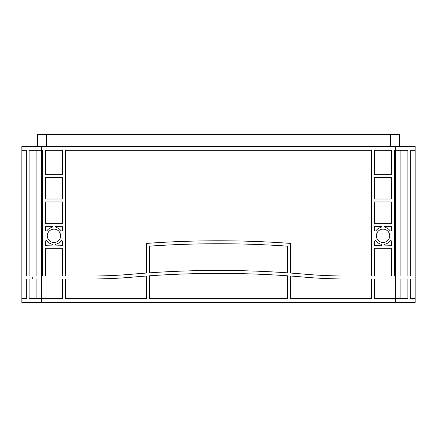 <?xml version="1.0" encoding="UTF-8"?>
<svg xmlns="http://www.w3.org/2000/svg" width="437" height="437" viewBox="0 0 437 437"><rect width="100%" height="100%" fill="white"/><g stroke="black" fill="none" stroke-linecap="round" stroke-linejoin="round"><path stroke-width="0.66" d="M60.639 235.794A6.67 6.67 0 0 0 53.964 229.125A6.67 6.67 0 0 0 47.294 235.794A6.67 6.67 0 0 0 53.964 242.464A6.67 6.67 0 0 0 60.639 235.794M389.706 235.794A6.67 6.67 0 0 0 383.036 229.125A6.67 6.67 0 0 0 376.361 235.794A6.67 6.67 0 0 0 383.036 242.464A6.67 6.67 0 0 0 389.706 235.794M410.687 150.317L410.687 276.026L415.15 276.026L415.15 150.317L410.687 150.317L415.15 150.317L415.15 146.362L21.85 146.362L21.85 150.317L26.313 150.317L26.313 276.026L21.85 276.026L21.85 278.992L26.313 278.992L21.85 278.992L21.85 302.497L415.15 302.497L415.15 298.542L410.687 298.542L415.15 298.542L415.15 278.992L410.687 278.992L410.687 298.542M410.687 276.026L415.15 276.026L415.15 278.992L410.687 278.992M26.313 276.026L21.85 276.026L21.85 150.317L26.313 150.317M371.423 298.542L290.638 298.542L290.638 276.026A988.194 988.194 0 0 1 304.327 277.124A494.094 494.094 0 0 0 347.24 278.992L371.423 278.992L371.423 298.542M287.672 298.542L149.328 298.542L149.328 275.813A988.194 988.194 0 0 1 287.672 275.813L287.672 298.542M371.423 150.317L371.423 276.026L347.24 276.026A491.133 491.133 0 0 1 304.584 274.174A991.154 991.154 0 0 0 290.638 273.054L290.638 243.42A988.194 988.194 0 0 0 146.362 243.42L146.362 273.054A991.154 991.154 0 0 0 132.416 274.174A491.133 491.133 0 0 1 89.76 276.026L65.577 276.026L65.577 150.317L371.423 150.317M62.611 248.249L62.611 276.026L45.317 276.026L45.317 248.249L62.611 248.249M374.389 223.34L374.389 201.96L391.683 201.96L391.683 223.34L374.389 223.34M391.683 150.317L391.683 174.658L374.389 174.658L374.389 150.317L391.683 150.317M62.611 150.317L62.611 174.658L45.317 174.658L45.317 150.317L62.611 150.317M45.317 223.34L45.317 201.96L62.611 201.96L62.611 223.34L45.317 223.34M374.389 229.949L374.389 226.3L381.55 226.481A0.989 0.989 0 0 1 380.818 227.437A8.647 8.647 0 0 0 376.159 230.545A0.989 0.989 0 0 1 374.389 229.949M389.908 230.545A8.647 8.647 0 0 0 385.248 227.437A0.989 0.989 0 0 1 384.516 226.481L391.683 226.3L391.683 229.949A0.989 0.989 0 0 1 389.908 230.545M391.683 276.026L374.389 276.026L374.389 248.249L391.683 248.249L391.683 276.026M391.683 241.639L391.683 245.283L384.516 245.108A0.989 0.989 0 0 1 385.248 244.152A8.647 8.647 0 0 0 389.908 241.038A0.989 0.989 0 0 1 391.683 241.639M62.611 241.639L62.611 245.283L55.45 245.108A0.989 0.989 0 0 1 56.182 244.152A8.647 8.647 0 0 0 60.841 241.038A0.989 0.989 0 0 1 62.611 241.639M47.092 241.038A8.647 8.647 0 0 0 51.752 244.152A0.989 0.989 0 0 1 52.484 245.108L45.317 245.283L45.317 241.639A0.989 0.989 0 0 1 47.092 241.038M45.317 229.949L45.317 226.3L52.484 226.481A0.989 0.989 0 0 1 51.752 227.437A8.647 8.647 0 0 0 47.092 230.545A0.989 0.989 0 0 1 45.317 229.949M60.841 230.545A8.647 8.647 0 0 0 56.182 227.437A0.989 0.989 0 0 1 55.45 226.481L62.611 226.3L62.611 229.949A0.989 0.989 0 0 1 60.841 230.545M146.362 276.026L146.362 298.542L65.577 298.542L65.577 278.992L89.76 278.992A494.094 494.094 0 0 0 132.673 277.124A988.194 988.194 0 0 1 146.362 276.026M381.55 245.283L374.389 245.283L374.389 241.639A0.989 0.989 0 0 1 376.159 241.038A8.647 8.647 0 0 0 380.818 244.152A0.989 0.989 0 0 1 381.55 245.108L381.55 245.283M62.611 198.999L45.317 198.999L45.317 177.619L62.611 177.619L62.611 198.999M391.683 198.999L374.389 198.999L374.389 177.619L391.683 177.619L391.683 198.999M149.328 272.852A988.194 988.194 0 0 1 287.672 272.852L287.672 246.168A988.194 988.194 0 0 0 149.328 246.168L149.328 272.852A988.194 988.194 0 0 1 287.672 272.852L287.672 246.168A988.194 988.194 0 0 0 149.328 246.168L149.328 272.852M374.389 278.992L407.896 278.992L407.896 298.542L374.389 298.542L374.389 278.992M395.387 146.362L395.387 276.026L394.644 276.026L394.644 150.317L407.896 150.317L407.896 276.026L395.387 276.026L395.387 302.497M41.613 146.362L41.613 276.026L29.104 276.026L29.104 150.317L42.356 150.317L42.356 276.026L41.613 276.026L41.613 278.992L62.611 278.992L62.611 298.542L29.104 298.542L29.104 278.992L41.613 278.992L41.613 302.497M400.123 150.317L400.123 276.026M36.877 150.317L36.877 276.026M32.72 277.124L32.72 278.992M21.85 298.542L26.313 298.542L21.85 298.542M400.123 278.992L400.123 298.542M36.877 278.992L36.877 298.542M26.313 278.992L26.313 298.542M399.342 146.362L399.342 134.503L37.658 134.503L37.658 146.362M46.557 146.362L46.557 134.503M390.443 146.362L390.443 134.503"/></g></svg>
